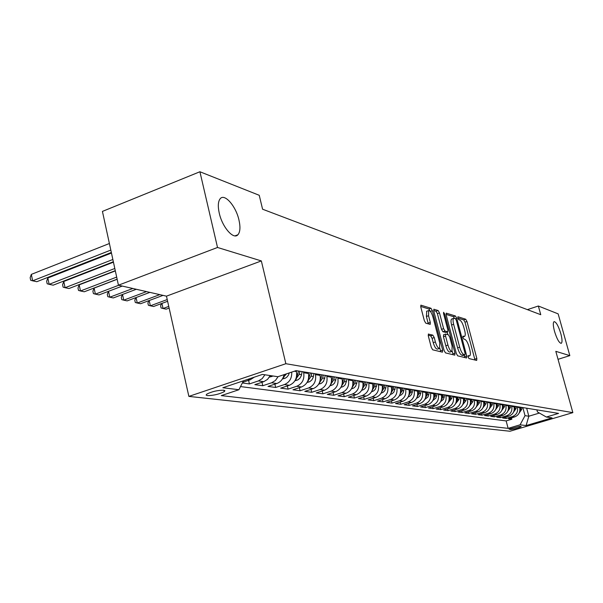 <?xml version="1.0" encoding="UTF-8"?>
<svg xmlns="http://www.w3.org/2000/svg" width="603" height="603" viewBox="0 0 603 603"><rect width="100%" height="100%" fill="white"/><g stroke="black" fill="none" stroke-linecap="round" stroke-linejoin="round"><path stroke-width="0.9" d="M468.101 356.968L469.006 358.566L476.687 360.421L476.845 358.521L466.986 321.505L465.72 319.228L457.926 316.771L457.79 318.06L458.695 319.68L459.72 319.997C461.257 320.841 462.629 323.291 463.835 327.346L464.664 330.452C465.471 333.768 465.441 335.75 464.559 336.406L462.953 336.15L462.931 337.461L463.835 339.067L464.853 339.346C466.383 340.145 467.755 342.579 468.961 346.65L469.79 349.778C470.619 353.177 470.581 355.197 469.669 355.853L468.132 355.627L468.101 356.968M238.976 220.087C235.954 206.12 224.497 192.96 220.14 198.786C218.06 201.523 217.766 206.309 219.251 213.13C222.273 227.143 233.557 240.039 237.899 234.771C240.182 232.08 240.544 227.188 238.976 220.087M560.798 333.572C558.401 325.914 556.162 321.934 554.082 321.625C552.921 322.537 553.064 325.778 554.511 331.356C556.916 339.022 559.154 343.017 561.227 343.341C562.403 342.421 562.26 339.165 560.798 333.572M207.432 395.621C213.59 395.53 219.198 394.211 224.263 391.664L224.904 390.699L223.668 390.179C217.57 390.239 211.947 391.543 206.799 394.113L206.136 395.093L207.432 395.621M428.597 334.002L428.334 336.022L431.281 347.358L432.713 349.815L442.451 352.167L442.685 350.155L432.366 310.703L430.972 308.269L420.871 305.156L420.811 307.1L424.346 320.69L425.778 323.17L430.218 324.369L430.286 322.409L428.545 315.731L428.695 310.56C430.188 310.53 431.612 312.701 432.969 317.065L439.775 343.092L439.587 348.428C438.117 348.413 436.715 346.258 435.381 341.961L434.243 337.574L432.833 335.14L428.303 334.1M261.34 260.926L217.517 247.471L199.91 171.749L102.427 211.404L118.437 285.196L166.466 296.163L188.867 396.397L285.86 363.715L261.34 260.926L166.466 296.163M558.031 359.313L569.827 355.627L555.815 351.33L572.85 412.633L285.86 363.715M569.827 355.627L558.144 313.869L538.351 306.015L527.376 309.633M199.91 171.749L259.237 195.289L262.584 209.211L540.755 314.706L538.351 306.015M456.335 353.501L457.669 355.83L466.556 357.978L466.737 356.049L456.742 318.309L455.438 315.987L446.235 313.145L446.197 315.015L456.335 353.501M454.783 355.137L445.481 352.891L444.102 350.501L433.798 311.148L433.843 309.241L438.125 310.522L439.489 312.927L443.62 328.673L444.984 331.055L447.795 331.786L447.841 329.871L443.559 313.605L443.589 312.294L444.66 313.952L454.986 353.17L454.783 355.137M242.346 382.973L249.416 383.93L248.579 380.327M264.905 374.787L262.207 378.616L258.401 380.923L263.752 381.676L254.828 384.654L262.787 385.724L261.973 382.264M278.096 376.649L275.428 380.478L271.636 382.777L276.8 383.508L267.996 386.425L275.669 387.458L274.885 384.141M291.716 372.104C292.003 378.194 289.561 382.355 284.397 384.571L289.38 385.272L280.697 388.136L288.106 389.131L287.345 385.943M303.467 371.832L303.678 372.737C304.628 379.257 302.307 383.779 296.714 386.297L301.515 386.975L292.96 389.779L300.113 390.744L299.374 387.676M315.248 373.754L315.467 374.644C316.402 381.051 314.11 385.49 308.6 387.963L313.243 388.618L304.801 391.377L311.713 392.304L310.997 389.35M326.63 375.609L326.849 376.483C327.776 382.777 325.522 387.149 320.08 389.576L324.565 390.209L316.236 392.915L322.922 393.812L322.228 390.963M337.635 377.403L337.846 378.262C338.765 384.458 336.549 388.747 331.183 391.136L335.517 391.739L327.301 394.4L333.761 395.267L333.09 392.53M348.278 379.136L348.489 379.98C349.401 386.071 347.207 390.292 341.916 392.636L346.114 393.231L338.004 395.839L344.253 396.684L343.604 394.038M358.574 380.81L358.777 381.646C359.682 387.639 357.526 391.792 352.303 394.098L356.365 394.664L348.361 397.234L354.413 398.048L353.788 395.493M368.539 382.438L368.742 383.252C369.639 389.154 367.513 393.239 362.358 395.508L366.292 396.058L358.386 398.583L364.257 399.367L363.647 396.902M378.194 384.005L378.398 384.812C379.287 390.623 377.184 394.641 372.096 396.872L375.91 397.407L368.109 399.887L373.792 400.656L373.197 398.266M387.548 385.536L387.752 386.327C388.634 392.048 386.561 396.005 381.533 398.199L385.234 398.719L377.531 401.153L383.041 401.9L382.468 399.593M396.616 387.013L396.819 387.789C397.694 393.427 395.651 397.324 390.691 399.48L394.272 399.985L386.666 402.382L392.018 403.106L391.453 400.874M405.42 388.445L405.615 389.214C406.482 394.769 404.462 398.606 399.57 400.724L403.045 401.214L395.53 403.573L400.724 404.274L400.181 402.118M413.96 389.84L414.148 390.593C415.007 396.065 413.025 399.842 408.186 401.937L411.563 402.412L404.138 404.734L409.181 405.412L408.646 403.324M422.251 391.189L422.439 391.935C423.291 397.324 421.331 401.048 416.552 403.113L419.831 403.573L412.497 405.857L417.397 406.512L416.877 404.492M430.301 392.5L430.489 393.239C431.333 398.553 429.396 402.224 424.678 404.251L427.859 404.696L420.615 406.95L425.379 407.59L424.874 405.623M438.125 393.774L438.313 394.498C439.15 399.744 437.235 403.362 432.57 405.359L435.668 405.789L428.507 408.012L433.135 408.63L432.645 406.731M445.73 395.01L445.919 395.734C446.748 400.897 444.856 404.47 440.25 406.437L443.258 406.859L436.18 409.045L440.687 409.648L440.205 407.801M453.132 396.216L453.313 396.925C454.134 402.02 452.273 405.54 447.712 407.485L450.645 407.892L443.65 410.048L448.029 410.635L447.562 408.842M460.323 397.392L460.511 398.093C461.325 403.121 459.478 406.588 454.979 408.502L457.828 408.902L450.908 411.02L455.175 411.6L454.722 409.852M467.333 398.53L467.513 399.224C468.32 404.183 466.496 407.605 462.049 409.49L464.823 409.882L457.979 411.977L462.132 412.535L461.694 410.839M474.146 399.646L474.327 400.324C475.134 405.224 473.332 408.6 468.93 410.455L471.629 410.839L464.868 412.897L468.915 413.447L468.478 411.796M480.787 400.724L480.968 401.394C481.767 406.234 479.988 409.565 475.631 411.397L478.262 411.766L471.576 413.801L475.518 414.329L475.096 412.731M487.262 401.779L487.435 402.442C488.226 407.213 486.47 410.507 482.159 412.316L484.729 412.671L478.111 414.683L481.955 415.196L481.541 413.643M493.563 402.812L493.744 403.46C494.52 408.171 492.787 411.419 488.528 413.206L491.03 413.56L484.488 415.535L488.234 416.04L487.827 414.525M499.714 403.806L499.887 404.455C500.663 409.105 498.945 412.316 494.731 414.08L497.174 414.419L490.699 416.372L494.354 416.861L493.955 415.392M505.713 404.786L505.879 405.427C506.648 410.017 504.952 413.191 500.784 414.924L503.166 415.263L496.759 417.186L500.324 417.668L499.94 416.228M511.555 405.736L511.728 406.369C512.49 410.907 510.809 414.035 506.686 415.753L509.007 416.078L502.668 417.985L506.151 418.452L512.452 416.56C516.53 414.872 518.188 411.781 517.434 407.296L517.268 406.671M505.774 417.05L506.151 418.452M289.38 385.272C295.018 382.717 297.362 378.149 296.412 371.561L296.194 370.649M301.515 386.975C307.078 384.465 309.384 379.98 308.442 373.506L308.231 372.609M313.243 388.618C318.723 386.161 321 381.752 320.065 375.383L319.854 374.501M324.565 390.209C329.977 387.789 332.215 383.455 331.288 377.199L331.077 376.332M335.517 391.739C340.853 389.372 343.062 385.106 342.142 378.955L341.931 378.104M346.114 393.231C351.376 390.895 353.554 386.704 352.642 380.651L352.438 379.815M356.365 394.664C361.559 392.38 363.707 388.249 362.802 382.294L362.599 381.465M366.292 396.058C371.418 393.804 373.536 389.749 372.639 383.885L372.435 383.071M375.91 397.407C380.968 395.191 383.056 391.196 382.174 385.423L381.97 384.624M385.234 398.719C390.231 396.54 392.289 392.606 391.407 386.915L391.211 386.131M394.272 399.985C399.209 397.844 401.236 393.97 400.369 388.37L400.173 387.586M403.045 401.214C407.922 399.103 409.927 395.289 409.06 389.772L408.864 389.003M411.563 402.412C416.372 400.332 418.354 396.57 417.495 391.136L417.306 390.382M419.831 403.573C424.587 401.523 426.54 397.822 425.688 392.463L425.499 391.716M427.859 404.696C432.562 402.683 434.492 399.028 433.647 393.744L433.459 393.013M435.668 405.789C440.311 403.806 442.218 400.211 441.381 394.995L441.192 394.272M443.258 406.859C447.848 404.899 449.725 401.349 448.903 396.216L448.715 395.5M450.645 407.892C455.175 405.962 457.036 402.465 456.215 397.392L456.034 396.691M457.828 408.902C462.313 407.002 464.144 403.55 463.33 398.545L463.149 397.852M464.823 409.882C469.255 408.005 471.064 404.605 470.257 399.668L470.076 398.982M471.629 410.839C476.016 408.985 477.802 405.631 477.003 400.754L476.83 400.083M478.262 411.766C482.596 409.942 484.367 406.626 483.576 401.817L483.395 401.153M484.729 412.671C489.01 410.877 490.767 407.598 489.975 402.857L489.802 402.193M491.03 413.56C495.267 411.781 497 408.548 496.216 403.859L496.043 403.211M497.174 414.419C501.364 412.671 503.075 409.475 502.307 404.847L502.133 404.206M503.166 415.263C507.311 413.53 509 410.379 508.239 405.804L508.065 405.171M509.007 416.078C513.115 414.374 514.789 411.261 514.027 406.739L513.862 406.113M520.962 426.427L519.756 426.283L509.03 429.14L510.485 429.532C514.525 429.125 518.09 428.175 521.173 426.675L520.962 426.427M188.867 396.397L509.95 431.251L572.85 412.633M243.454 380.802L238.916 389.726L221.293 395.613L508.133 428.364L520.087 424.814L525.025 415.655L522.839 407.575M238.916 389.726L222.854 387.721L262.448 374.418L277.855 376.724L296.111 370.634L558.551 413.394L546.333 417.027L552.047 417.879L526.102 425.567L520.087 424.814M240.514 386.576L506.136 420.924L511.841 419.213L508.442 418.761L514.713 416.884C518.776 415.196 520.434 412.12 519.68 407.658L519.507 407.033M506.686 415.753L500.324 417.668M500.784 414.924L494.354 416.861M494.731 414.08L488.234 416.04M488.528 413.206L481.955 415.196M482.159 412.316L475.518 414.329M475.631 411.397L468.915 413.447M468.93 410.455L462.132 412.535M462.049 409.49L455.175 411.6M454.979 408.502L448.029 410.635M447.712 407.485L440.687 409.648M440.25 406.437L433.135 408.63M432.57 405.359L425.379 407.59M424.678 404.251L417.397 406.512M416.552 403.113L409.181 405.412M408.186 401.937L400.724 404.274M399.57 400.724L392.018 403.106M390.691 399.48L383.041 401.9M381.533 398.199L373.792 400.656M372.096 396.872L364.257 399.367M362.358 395.508L354.413 398.048M352.303 394.098L344.253 396.684M341.916 392.636L333.761 395.267M331.183 391.136L322.922 393.812M320.08 389.576L311.713 392.304M308.6 387.963L300.113 390.744M296.714 386.297L288.106 389.131M284.397 384.571L275.669 387.458M271.636 382.777L262.787 385.724M258.401 380.923L249.416 383.93M242.685 382.302L250.215 379.777L254.376 377.124M525.025 415.655L528.831 416.213L539.391 413.063M526.66 408.201L528.831 416.213L526.102 425.567M536.866 409.867L537.439 411.939L546.333 417.027M217.517 247.471L118.437 285.196M511.472 417.849L511.841 419.213M506.136 420.924L508.133 428.364M276.8 383.508C280.659 382.031 283.078 379.083 284.058 374.659M263.752 381.676L267.536 379.385L270.219 375.579M474.983 360.006L464.981 322.168L463.715 319.899L457.783 318.045M454.511 318.384L453.396 316.665L446.062 314.374M464.845 357.564L464.25 355.077M464.958 354.82L465.086 353.471L456.298 320.276L455.386 318.655L453.742 318.339C452.876 319.01 452.838 320.992 453.637 324.301L459.682 347.162C460.918 351.323 462.313 353.788 463.873 354.556L464.958 354.82L463.059 355.431M451.858 318.964L451.692 319.017C450.818 319.696 450.78 321.678 451.579 324.987L453.637 324.301M462.893 355.484L461.815 355.22C460.247 354.451 458.845 351.986 457.609 347.833L451.579 324.987M433.663 310.492L436.029 311.231L438.125 310.522M445.798 332.404L442.881 331.748L441.524 329.366L437.394 313.628L436.029 311.231M447.147 332.004L447.841 334.65M452.205 351.225L452.891 353.848L454.986 353.17M447.931 345.082C449.22 349.258 450.569 351.353 451.979 351.391L452.129 346.16L449.763 337.175L448.413 334.808L445.609 334.092L445.557 336.029L447.931 345.082L445.821 345.775C447.109 349.944 448.459 352.039 449.868 352.077L451.873 351.428M443.68 334.771L443.446 336.723L445.557 336.029M445.821 345.775L443.446 336.723M453.057 354.722L452.891 353.848M439.466 348.466L437.446 349.122C435.961 349.114 434.559 346.966 433.233 342.67L432.087 338.291L430.678 335.848L428.175 335.185M426.743 311.223L426.404 316.454L428.545 315.731M428.288 323.886L426.404 316.454M430.203 311.246L428.854 308.985L420.675 306.422M440.718 351.745L439.858 348.21M519.221 412.927L521.648 409.512L522.032 407.447M519.763 411.321L520.984 407.274M520.314 407.168L519.929 409.226M513.545 412.12L516.055 408.63L516.447 406.535M514.095 410.515L515.377 406.362M514.691 406.249L514.284 408.412M507.726 411.291L510.334 407.718L510.733 405.608M508.291 409.693L509.625 405.427M508.932 405.314L508.502 407.575M501.764 410.439L504.47 406.791L504.869 404.651M502.344 408.849L503.739 404.462M503.023 404.349L502.57 406.724M495.651 409.573L498.455 405.842L498.862 403.671M496.239 407.982L497.701 403.482M496.97 403.362L496.495 405.842M489.387 408.676L492.289 404.862L492.696 402.668M489.983 407.093L491.513 402.472M490.759 402.352L490.254 404.945M482.95 407.756L485.958 403.859L486.38 401.636M483.561 406.181L485.159 401.44M484.39 401.312L483.855 404.025M476.355 406.814L479.468 402.834L479.89 400.58M476.965 405.246L478.639 400.377M477.847 400.249L477.282 403.083M469.579 405.849L472.812 401.779L473.234 399.495M470.197 404.289L471.953 399.284M471.139 399.156L470.536 402.118M462.614 404.847L465.968 400.694L466.405 398.379M463.247 403.301L465.086 398.168M464.25 398.033L463.609 401.123M455.469 403.829L458.943 399.585L459.38 397.241M456.102 402.291L457.587 399.367L458.024 397.015M457.164 396.88L456.494 400.106M448.119 402.774L451.722 398.44L452.167 396.065M448.76 401.251L450.328 398.221L450.78 395.832M449.891 395.689L449.175 399.058M440.567 401.688L443.514 399.314L444.758 394.852M441.215 400.181L442.866 397.038L443.326 394.618M442.414 394.475L441.645 397.988M432.796 400.573L435.871 398.138L437.13 393.608M433.451 399.08L435.2 395.824L435.66 393.375M434.725 393.216L433.904 396.88M424.859 399.405L428.009 396.925L429.291 392.334M425.462 397.95L427.308 394.573L427.768 392.086M426.811 391.927L425.937 395.741M416.583 398.229L418.407 397.339L419.922 395.681L421.218 391.015M417.231 396.789L419.183 393.292L419.658 390.767M418.663 390.601L417.736 394.573M408.11 397L410.063 396.081L411.593 394.392L412.904 389.666M408.759 395.583L410.816 391.965L411.299 389.402M410.281 389.236L409.294 393.375M399.382 395.741L401.462 394.784L403.015 393.066L404.349 388.272M400.03 394.354L402.201 390.601L402.691 388M401.643 387.827L400.588 392.138M390.39 394.452L392.221 393.714L393.91 392.101L395.523 386.832M391.038 393.073L393.322 389.191L393.819 386.553M392.734 386.38L391.611 390.857M381.111 393.111L383.086 392.334L384.797 390.706L386.433 385.347M381.759 391.762L384.171 387.744L384.676 385.061M383.553 384.88L382.355 389.546M371.538 391.739L373.664 390.917L375.39 389.259L377.056 383.825M372.179 390.405L374.727 386.252L375.239 383.523M374.086 383.342L372.805 388.189M361.649 390.314L363.933 389.455L365.689 387.767L367.378 382.249M362.328 388.943L364.981 384.706L365.501 381.94M364.31 381.744L362.946 386.794M351.443 388.852L353.893 387.948L355.672 386.229L357.383 380.621M352.092 387.556L354.918 383.116L355.453 380.305M354.225 380.101L352.763 385.355M168.757 306.407L163.066 308.502L166.179 309.158L169.126 308.08M161.928 303.399L163.066 308.502L161.084 307.967L160.586 305.736L161.551 303.535M340.899 387.337L343.522 386.387L345.323 384.639L347.064 378.933M341.554 386.048L344.524 381.465L345.067 378.609M343.793 378.405L342.233 383.862M167.227 299.563L150.366 305.804L153.577 306.49L167.611 301.296M149.197 300.52L150.366 305.804L148.383 305.269L147.886 303.007L148.911 300.633M329.992 385.777L332.803 384.774L334.635 383.003L336.399 377.199M330.655 384.488L333.783 379.769L334.333 376.86M333.014 376.649L331.349 382.325M159.78 294.633L137.273 303.023L140.582 303.731L163.029 295.38M136.067 297.55L137.273 303.023L135.283 302.487L134.786 300.188L135.863 297.626M318.708 384.164L321.286 383.372L323.577 381.3L325.364 375.398M319.379 382.875L322.673 378.006L323.231 375.051M321.874 374.832L320.095 380.734M146.529 291.611L123.751 300.158L127.173 300.882L149.876 292.38M122.522 294.475L123.751 300.158L121.768 299.616L121.263 297.287L122.401 294.52M307.025 382.498L309.806 381.646L311.811 379.973L313.115 377.606L313.952 373.543M307.718 381.194L311.178 376.189L311.743 373.182M310.334 372.948L308.435 379.083M132.841 288.49L109.799 297.196L113.334 297.942L136.301 289.282M108.532 291.302L109.799 297.196L107.816 296.653L107.304 294.287L108.51 291.309M294.927 380.772L297.927 379.867L299.955 378.164L301.281 375.752L302.141 371.614M295.636 379.453L299.269 374.305L299.849 371.244M298.387 371.003L297.814 374.071L296.359 377.38M118.701 285.257L95.387 294.136L99.035 294.912L122.281 286.078M94.106 288.113L95.387 294.136L93.405 293.593L92.892 291.189L94.106 288.113L117.148 279.287M282.385 378.986L285.144 378.262L286.877 377.131L288.528 374.998L289.274 372.918M283.116 377.636L286.508 373.837M284.593 374.478L283.847 375.616M116.673 277.094L80.485 290.97L84.262 291.777L117.133 279.189M79.197 284.857L80.485 290.97L78.511 290.427L77.991 287.985L79.197 284.857L115.331 270.913M269.383 377.139L273.053 376.008M114.804 268.478L65.079 287.706L68.983 288.528L115.279 270.664M63.782 281.48L65.079 287.706L63.104 287.156L62.591 284.676L63.782 281.48L113.439 262.177M112.859 259.486L49.145 284.322L53.177 285.174L113.349 261.77M47.833 277.998L49.145 284.322L47.17 283.772L46.65 281.247L47.833 277.998L111.457 253.049M110.816 250.087L32.637 280.817L36.821 281.707L111.336 252.476M31.318 274.38L32.637 280.817L30.678 280.267L30.15 277.697L31.318 274.38L109.392 243.514M294.339 371.222L296.412 371.561M303.678 372.737L308.442 373.506M315.467 374.644L320.065 375.383M326.849 376.483L331.288 377.199M337.846 378.262L342.142 378.955M348.489 379.98L352.642 380.651M358.777 381.646L362.802 382.294M368.742 383.252L372.639 383.885M378.398 384.812L382.174 385.423M387.752 386.327L391.407 386.915M396.819 387.789L400.369 388.37M405.615 389.214L409.06 389.772M414.148 390.593L417.495 391.136M422.439 391.935L425.688 392.463M430.489 393.239L433.647 393.744M438.313 394.498L441.381 394.995M445.919 395.734L448.903 396.216M453.313 396.925L456.215 397.392M460.511 398.093L463.33 398.545M467.513 399.224L470.257 399.668M474.327 400.324L477.003 400.754M480.968 401.394L483.576 401.817M487.435 402.442L489.975 402.857M493.744 403.46L496.216 403.859M499.887 404.455L502.307 404.847M505.879 405.427L508.239 405.804M511.728 406.369L514.027 406.739M517.434 407.296L519.68 407.658M512.452 416.56L514.713 416.884M247.592 379.408L250.215 379.777M510.206 428.514L510.485 429.532M467.981 356.275L469.232 355.876M462.818 336.843L464.076 336.429M463.715 319.899L465.72 319.228M464.981 322.168L466.986 321.505M474.825 359.169L476.845 358.521M453.396 316.665L455.438 315.987M455.506 318.723L456.742 318.309M464.679 356.705L466.737 356.049M457.609 347.833L459.682 347.162M461.815 355.22L463.873 354.556M437.394 313.628L439.489 312.927M441.524 329.366L443.62 328.673M442.881 331.748L444.984 331.055M445.534 332.487L447.622 331.801M443.733 314.261L444.66 313.952M430.678 335.848L432.833 335.14M432.087 338.291L434.243 337.574M433.233 342.67L435.381 341.961M428.138 323.125L430.286 322.409M428.854 308.985L430.972 308.269M430.331 311.389L432.366 310.703M440.552 350.848L442.685 350.155M520.593 409.347L521.648 409.512M514.985 408.457L516.055 408.63M509.234 407.545L510.334 407.718M503.339 406.61L504.47 406.791M497.294 405.653L498.455 405.842M491.098 404.673L492.289 404.862M484.744 403.671L485.958 403.859M478.217 402.638L479.468 402.834M471.523 401.575L472.812 401.779M464.649 400.49L465.968 400.694M457.587 399.367L458.943 399.585M450.328 398.221L451.722 398.44M442.866 397.038L444.305 397.264M435.2 395.824L436.67 396.058M427.308 394.573L428.823 394.814M419.183 393.292L420.743 393.533M417.789 393.066L418.188 393.133M410.816 391.965L412.429 392.221M409.354 391.731L409.799 391.799M402.201 390.601L403.859 390.865M400.663 390.352L401.153 390.435M390.48 394.279L390.865 394.339M393.322 389.191L395.033 389.463M391.709 388.935L392.244 389.025M381.224 392.9L381.707 392.975M384.171 387.744L385.928 388.023M382.468 387.473L383.056 387.571M371.682 391.475L372.262 391.566M374.727 386.252L376.543 386.538M372.94 385.965L373.574 386.063M361.823 390.013L362.516 390.111M364.981 384.706L366.858 385M363.104 384.413L363.79 384.518M351.647 388.49L352.461 388.618M354.918 383.116L356.855 383.418M352.951 382.799L353.69 382.92M341.132 386.93L342.067 387.066M344.524 381.465L346.529 381.782M342.451 381.141L343.258 381.269M330.256 385.309L331.326 385.468M333.783 379.769L335.856 380.094M331.605 379.423L332.472 379.558M330.919 383.832L331.024 384.262M319.01 383.629L320.223 383.81M322.673 378.006L324.813 378.345M320.381 377.644L321.316 377.795M319.726 381.993L319.869 382.573M307.372 381.895L308.736 382.098M311.178 376.189L313.387 376.536M308.759 375.805L309.769 375.963M308.148 380.086L308.329 380.84M295.312 380.101L296.842 380.327M299.269 374.305L301.568 374.667M296.729 373.898L297.814 374.071M296.156 378.096L296.382 379.038M282.822 378.239L284.518 378.488M283.734 376.023L284.005 377.169M269.865 376.31L271.742 376.589M223.932 390.216L224.263 391.664M235.042 235.863L237.899 234.771M467.988 356.388L469.579 355.883M462.833 336.971L464.438 336.451M462.998 355.476L465.056 354.813M451.692 319.017L453.742 318.339M445.7 332.479L447.743 331.808M443.507 334.786L445.609 334.092M426.562 311.284L428.695 310.56"/></g></svg>
